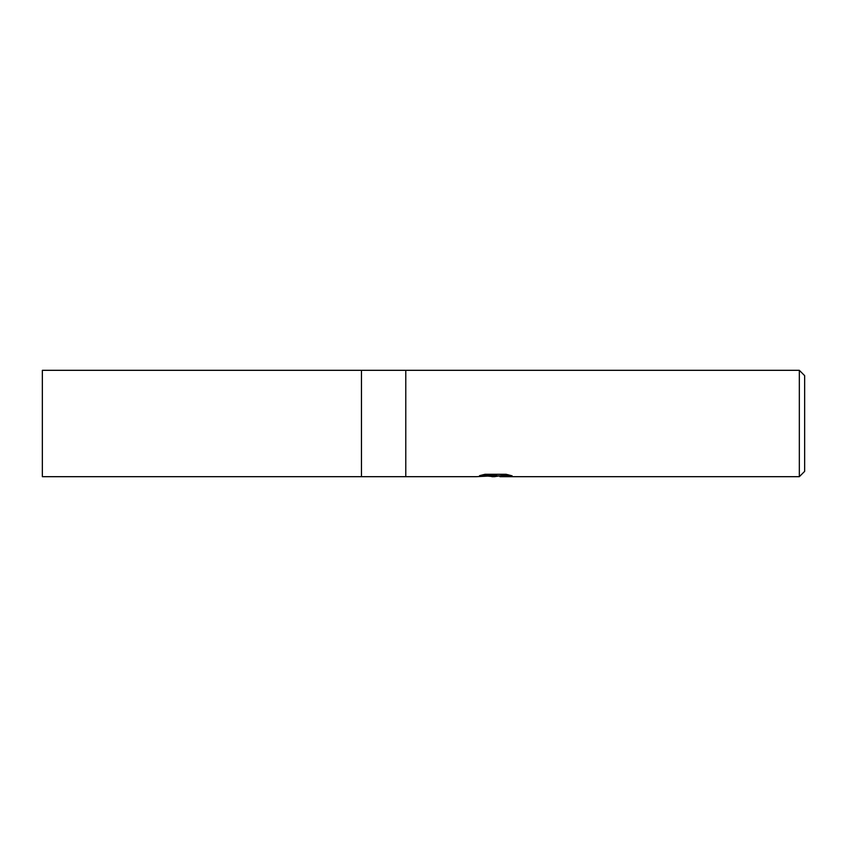 <?xml version="1.0" encoding="UTF-8"?>
<svg xmlns="http://www.w3.org/2000/svg" width="847" height="847" viewBox="0 0 847 847"><rect width="100%" height="100%" fill="white"/><g stroke="black" fill="none" stroke-linecap="round" stroke-linejoin="round"><path stroke-width="1.27" d="M361.457 370.319L42.35 370.319L42.35 476.681L361.457 476.681L361.457 370.319L361.457 476.681L361.457 370.319L799.335 370.319L804.65 375.634L804.65 471.366L799.335 476.681L500.048 476.681L499.846 475.76L508.232 474.765M482.885 474.765L496.543 474.765L496.543 475.675L476.321 476.681L405.777 476.681L405.777 370.319M499.846 475.845L494.415 476.681L488.232 476.162M494.415 476.681L491.895 476.681M799.335 476.681L799.335 370.319M496.543 475.675L479.54 475.675L485.077 474.278L506.051 474.278L512.139 475.834L499.846 476.649M361.457 476.681L405.777 476.681M495.23 475.802L499.846 475.802"/></g></svg>
